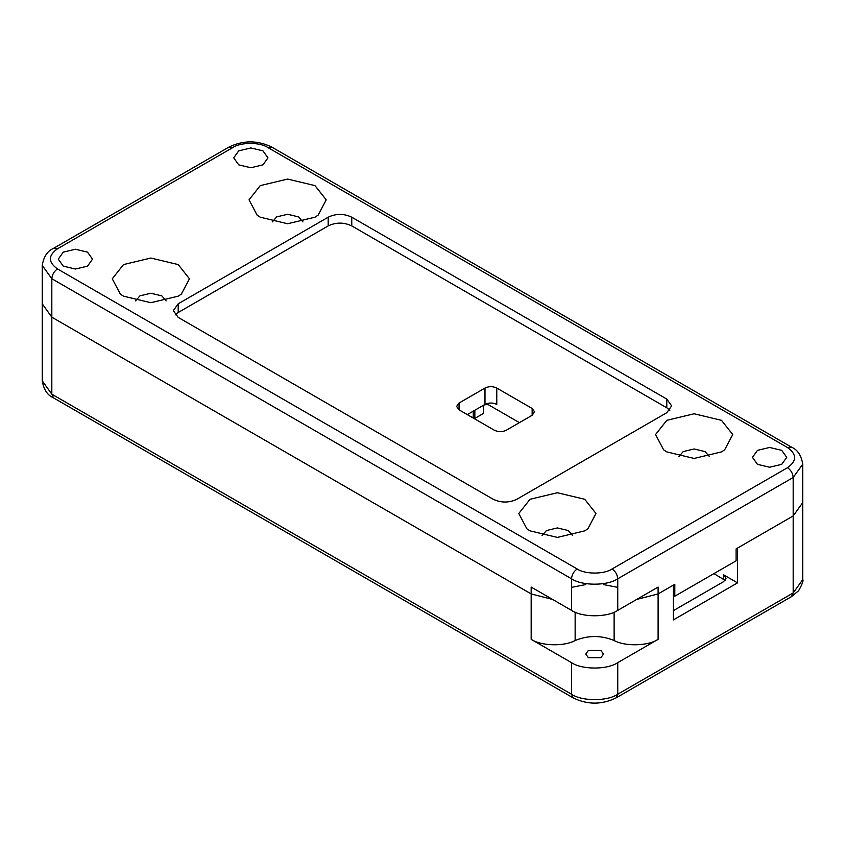 <?xml version="1.0" encoding="UTF-8"?>
<svg xmlns="http://www.w3.org/2000/svg" width="845" height="845" viewBox="0 0 845 845"><rect width="100%" height="100%" fill="white"/><g stroke="black" fill="none" stroke-linecap="round" stroke-linejoin="round"><path stroke-width="1.27" d="M474.848 410.247L474.848 418.412L483.34 413.511L483.34 405.346M474.848 418.412L470.496 416.448M487.639 404.29L483.868 405.04M737.527 582.87L737.527 548.078L793.18 515.946L736.111 548.891L736.111 560.816L674.806 596.211L674.806 584.286L658.107 593.929L636.697 599.432L658.107 593.929L673.391 585.099L673.391 619.903L737.527 582.87L723.616 574.843L726.056 578.244L723.616 581.645L673.391 610.639M725.158 580.42L713.951 573.618M617.748 587.36L603.478 584.571M585.786 584.571L571.526 587.36M267.812 147.505L271.815 147.104C257.514 140.143 243.212 140.143 228.91 147.104L232.914 147.505C240.772 142.066 259.964 142.066 267.812 147.505L787.519 447.544C796.93 454.261 796.93 460.979 787.519 467.697C790.931 470.084 792.821 473.348 793.18 477.499L793.18 515.946L802.75 502.606L793.18 515.946L793.18 592.947L791.522 596.612L616.089 697.896L617.748 694.231C607.344 701.434 581.93 701.434 571.526 694.231L573.185 697.896C587.486 704.857 601.788 704.857 616.089 697.896M42.25 380.841C43.708 389.587 47.447 395.259 53.478 397.847L51.82 394.182L42.25 380.841L42.25 303.841L51.82 317.181L531.167 593.929L552.577 599.432L531.167 593.929L51.82 317.181L51.82 278.734C52.179 274.593 54.069 271.319 57.481 268.932C48.07 262.214 48.07 255.507 57.481 248.789L232.914 147.505M531.167 639.348C541.117 646.045 564.164 646.668 575.139 640.521C588.141 635.208 601.133 635.208 614.125 640.521C625.11 646.668 648.157 646.045 658.107 639.348L617.748 662.649C607.344 669.842 581.93 669.842 571.526 662.649L531.167 639.348L531.167 587.064L571.526 610.375C581.93 617.568 607.344 617.568 617.748 610.375L658.107 587.064L658.107 639.348M600.89 657.695L588.384 657.695L585.786 654.083L588.384 650.47L600.89 650.47L603.478 654.083L600.89 657.695M532.149 415.286L534.589 411.885L532.149 408.473L496.775 388.056C492.846 386.218 488.917 386.218 484.988 388.056L459.046 403.033L456.606 406.434L459.046 409.836L494.42 430.263C498.349 432.091 502.279 432.091 506.208 430.263L532.149 415.286L532.149 408.473M496.775 388.056L496.775 404.396C492.846 402.558 488.917 402.558 484.988 404.396L484.988 388.056M486.572 403.678L519.411 422.637M467.306 414.599L484.988 404.396M678.831 456.627L683.204 451.6L694.146 448.98L705.079 451.6L709.451 456.627M542.067 535.582L546.44 530.554L557.373 527.935L568.315 530.554L572.688 535.582M272.312 221.918L276.685 216.89L287.627 214.281L298.56 216.89L302.933 221.918M135.549 300.883L139.921 295.856L150.854 293.236L161.796 295.856L166.169 300.883M175.137 314.953L178.21 312.502L328.177 225.911C336.035 222.182 343.904 222.182 351.763 225.911L666.789 407.797L669.863 410.247M721.493 451.906L724.651 449.836L732.731 434.541L721.493 420.324L694.146 413.775L666.789 420.324L655.551 434.541L663.631 449.836L666.789 451.906L694.146 458.444L721.493 451.906M584.729 530.861L587.888 528.801L595.968 513.496L584.729 499.279L557.373 492.741L530.026 499.279L518.788 513.496L526.868 528.801L530.026 530.861L557.373 537.409L584.729 530.861M314.974 217.207L318.132 215.137L326.212 199.832L314.974 185.615L287.627 179.077L260.271 185.615L249.032 199.832L257.112 215.137L260.271 217.207L287.627 223.745L314.974 217.207M178.21 296.162L181.369 294.102L189.449 278.797L178.21 264.58L150.854 258.042L123.507 264.58L112.269 278.797L120.349 294.102L123.507 296.162L150.854 302.7L178.21 296.162M328.177 217.207L178.21 303.788L173.331 310.59L178.21 317.403L493.237 499.279C501.096 502.955 508.965 502.955 516.823 499.279L666.789 412.698L671.669 405.885L666.789 399.083L351.763 217.207C343.904 213.468 336.035 213.468 328.177 217.207L328.177 225.911M87.521 266.133L92.538 259.13L87.521 252.137L75.406 249.233L63.28 252.137L58.263 259.13L63.28 266.133L75.406 269.027L87.521 266.133M262.953 164.849L267.981 157.846L262.953 150.854L250.838 147.949L238.712 150.854L233.695 157.846L238.712 164.849L250.838 167.743L262.953 164.849M781.72 464.349L786.737 457.346L781.72 450.353L769.594 447.459L757.479 450.353L752.462 457.346L757.479 464.349L769.594 467.243L781.72 464.349M674.806 596.211L673.391 595.398M57.481 248.789L53.478 248.388C47.447 250.976 43.708 256.648 42.25 265.393L42.25 303.841L51.82 317.181L51.82 394.182L571.526 694.231L571.526 662.649M473.274 411.156L473.274 417.504M791.522 596.612L798.61 590.718C802.296 584.075 803.679 580.367 802.75 579.607L793.18 592.947L617.748 694.231L617.748 662.649M723.616 579.195L723.616 574.843M575.139 612.171L575.139 640.521M614.125 640.521L614.125 612.171M459.046 403.033L459.046 409.836M178.21 312.502L178.21 303.788M666.789 407.797L666.789 399.083M351.763 225.911L351.763 217.207M271.815 147.104L791.522 447.153L787.519 447.544M57.481 268.932L577.188 568.981C573.776 571.368 571.885 574.642 571.526 578.783C581.93 585.986 607.344 585.986 617.748 578.783L793.18 477.499L802.75 464.158L802.75 579.607M42.25 265.393L51.82 278.734L571.526 578.783L571.526 610.375M617.748 610.375L617.748 578.783C617.378 574.642 615.498 571.368 612.086 568.981C604.228 574.42 585.036 574.42 577.188 568.981M612.086 568.981L787.519 467.697M53.478 397.847L573.185 697.896M228.91 147.104L53.478 248.388M791.522 447.153C797.553 449.741 801.292 455.413 802.75 464.158"/></g></svg>
